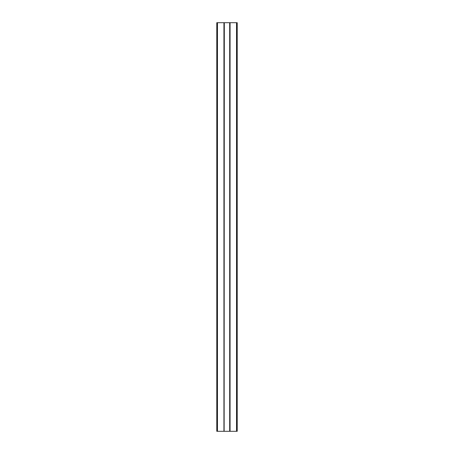 <?xml version="1.0" encoding="UTF-8"?>
<svg xmlns="http://www.w3.org/2000/svg" width="454" height="454" viewBox="0 0 454 454"><rect width="100%" height="100%" fill="white"/><g stroke="black" fill="none" stroke-linecap="round" stroke-linejoin="round"><path stroke-width="0.68" d="M216.785 22.7L216.785 431.3L224.14 431.3L224.14 22.7L216.785 22.7M236.534 22.7L236.534 431.3L237.215 431.3L237.215 22.7L224.14 22.7M224.316 22.7L224.14 431.3M229.684 22.7L229.684 431.3L224.316 431.3M229.86 22.7L229.684 431.3M236.534 431.3L229.86 431.3M217.466 22.7L217.466 431.3M223.936 22.7L223.936 431.3M230.064 22.7L230.064 431.3"/></g></svg>
